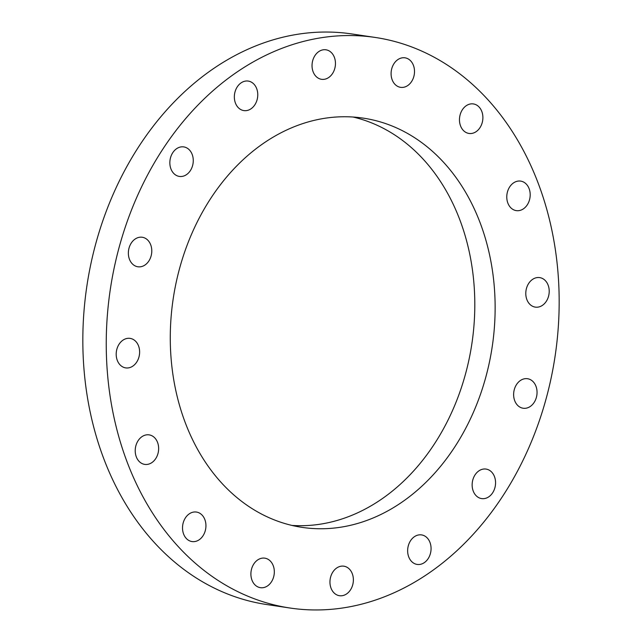 <?xml version="1.0" encoding="UTF-8"?>
<svg xmlns="http://www.w3.org/2000/svg" width="642" height="642" viewBox="0 0 642 642"><rect width="100%" height="100%" fill="white"/><g stroke="black" fill="none" stroke-linecap="round" stroke-linejoin="round"><path stroke-width="0.96" d="M460.563 125.936A14.918 11.628 98.5 0 0 468.973 133.448A14.918 11.628 98.5 0 0 480.425 126.939A14.918 11.628 98.5 0 0 481.797 111.443A14.918 11.628 98.5 0 0 473.387 103.932A14.918 11.628 98.5 0 0 461.943 110.44A14.918 11.628 98.5 0 0 460.563 125.936M392.182 79.825A14.918 11.628 98.5 0 0 400.592 87.336A14.918 11.628 98.5 0 0 412.036 80.828A14.918 11.628 98.5 0 0 413.416 65.332A14.918 11.628 98.5 0 0 405.006 57.82A14.918 11.628 98.5 0 0 393.562 64.328A14.918 11.628 98.5 0 0 392.182 79.825M313.127 71.8A14.918 11.628 98.5 0 0 321.538 79.311A14.918 11.628 98.5 0 0 332.981 72.803A14.918 11.628 98.5 0 0 334.362 57.299A14.918 11.628 98.5 0 0 325.951 49.795A14.918 11.628 98.5 0 0 314.508 56.303A14.918 11.628 98.5 0 0 313.127 71.8M235.437 103.089A14.918 11.628 98.5 0 0 243.848 110.593A14.918 11.628 98.5 0 0 255.291 104.084A14.918 11.628 98.5 0 0 256.672 88.588A14.918 11.628 98.5 0 0 248.261 81.077A14.918 11.628 98.5 0 0 236.818 87.593A14.918 11.628 98.5 0 0 235.437 103.089M170.941 168.918A14.918 11.628 98.5 0 0 179.351 176.422A14.918 11.628 98.5 0 0 190.794 169.913A14.918 11.628 98.5 0 0 192.175 154.417A14.918 11.628 98.5 0 0 183.764 146.906A14.918 11.628 98.5 0 0 172.321 153.414A14.918 11.628 98.5 0 0 170.941 168.918M129.451 259.264A14.918 11.628 98.5 0 0 137.861 266.775A14.918 11.628 98.5 0 0 149.313 260.267A14.918 11.628 98.5 0 0 150.685 244.762A14.918 11.628 98.5 0 0 142.275 237.259A14.918 11.628 98.5 0 0 130.832 243.767A14.918 11.628 98.5 0 0 129.451 259.264M117.293 360.387A14.918 11.628 98.5 0 0 125.704 367.89A14.918 11.628 98.5 0 0 137.147 361.382A14.918 11.628 98.5 0 0 138.528 345.886A14.918 11.628 98.5 0 0 130.117 338.382A14.918 11.628 98.5 0 0 118.666 344.89A14.918 11.628 98.5 0 0 117.293 360.387M136.313 456.879A14.918 11.628 98.5 0 0 144.723 464.391A14.918 11.628 98.5 0 0 156.166 457.882A14.918 11.628 98.5 0 0 157.547 442.378A14.918 11.628 98.5 0 0 149.137 434.875A14.918 11.628 98.5 0 0 137.685 441.383A14.918 11.628 98.5 0 0 136.313 456.879M183.612 534.064A14.918 11.628 98.5 0 0 192.022 541.567A14.918 11.628 98.5 0 0 203.466 535.059A14.918 11.628 98.5 0 0 204.846 519.563A14.918 11.628 98.5 0 0 196.436 512.051A14.918 11.628 98.5 0 0 184.992 518.567A14.918 11.628 98.5 0 0 183.612 534.064M251.993 580.175A14.918 11.628 98.5 0 0 260.403 587.679A14.918 11.628 98.5 0 0 271.855 581.171A14.918 11.628 98.5 0 0 273.227 565.674A14.918 11.628 98.5 0 0 264.817 558.163A14.918 11.628 98.5 0 0 253.373 564.679A14.918 11.628 98.5 0 0 251.993 580.175M331.047 588.2A14.918 11.628 98.5 0 0 339.457 595.704A14.918 11.628 98.5 0 0 350.909 589.196A14.918 11.628 98.5 0 0 352.281 573.699A14.918 11.628 98.5 0 0 343.871 566.188A14.918 11.628 98.5 0 0 332.428 572.704A14.918 11.628 98.5 0 0 331.047 588.2M408.737 556.911A14.918 11.628 98.5 0 0 417.148 564.422A14.918 11.628 98.5 0 0 428.599 557.914A14.918 11.628 98.5 0 0 429.971 542.41A14.918 11.628 98.5 0 0 421.561 534.906A14.918 11.628 98.5 0 0 410.118 541.415A14.918 11.628 98.5 0 0 408.737 556.911M473.234 491.082A14.918 11.628 98.5 0 0 481.644 498.593A14.918 11.628 98.5 0 0 493.096 492.085A14.918 11.628 98.5 0 0 494.468 476.589A14.918 11.628 98.5 0 0 486.058 469.077A14.918 11.628 98.5 0 0 474.615 475.586A14.918 11.628 98.5 0 0 473.234 491.082M514.723 400.736A14.918 11.628 98.5 0 0 523.134 408.24A14.918 11.628 98.5 0 0 534.577 401.732A14.918 11.628 98.5 0 0 535.958 386.235A14.918 11.628 98.5 0 0 527.547 378.724A14.918 11.628 98.5 0 0 516.104 385.24A14.918 11.628 98.5 0 0 514.723 400.736M526.881 299.613A14.918 11.628 98.5 0 0 535.292 307.117A14.918 11.628 98.5 0 0 546.743 300.608A14.918 11.628 98.5 0 0 548.116 285.112A14.918 11.628 98.5 0 0 539.705 277.609A14.918 11.628 98.5 0 0 528.262 284.117A14.918 11.628 98.5 0 0 526.881 299.613M507.87 203.121A14.918 11.628 98.5 0 0 516.28 210.624A14.918 11.628 98.5 0 0 527.724 204.116A14.918 11.628 98.5 0 0 529.096 188.62A14.918 11.628 98.5 0 0 520.686 181.108A14.918 11.628 98.5 0 0 509.242 187.625A14.918 11.628 98.5 0 0 507.87 203.121M353.068 117.029A206.893 161.294 -81.5 0 1 459.584 219.171A206.893 161.294 -81.5 0 1 443.622 428.543A206.893 161.294 -81.5 0 1 292.014 525.429M479.911 222.212A206.893 161.294 -81.5 0 1 460.836 437.106A206.893 161.294 -81.5 0 1 302.117 527.371A206.893 161.294 -81.5 0 1 185.498 423.287A206.893 161.294 -81.5 0 1 204.573 208.393A206.893 161.294 -81.5 0 1 363.3 118.136A206.893 161.294 -81.5 0 1 479.911 222.212M127.469 462.922A288.451 224.885 -81.5 0 1 154.064 163.317A288.451 224.885 -81.5 0 1 375.353 37.469A288.451 224.885 -81.5 0 1 537.948 182.577A288.451 224.885 -81.5 0 1 511.345 482.182A288.451 224.885 -81.5 0 1 290.056 608.03A288.451 224.885 -81.5 0 1 127.469 462.922M290.056 608.03L266.647 604.531A288.451 224.885 -81.5 0 1 104.052 459.423A288.451 224.885 -81.5 0 1 130.655 159.818A288.451 224.885 -81.5 0 1 351.944 33.97L375.353 37.469"/></g></svg>
